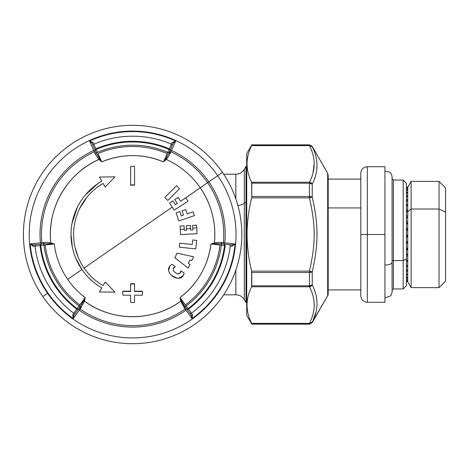 <?xml version="1.0" encoding="UTF-8"?>
<svg xmlns="http://www.w3.org/2000/svg" width="469" height="469" viewBox="0 0 469 469"><rect width="100%" height="100%" fill="white"/><g stroke="black" fill="none" stroke-linecap="round" stroke-linejoin="round"><path stroke-width="0.7" d="M223.66 174.198L235.848 174.198L235.848 198.885L235.848 174.198C239.542 174.075 242.362 172.445 244.314 169.309L244.314 203.247A9.779 4.69 0 0 1 237.894 205.486A9.779 4.69 180 0 0 244.314 203.247L244.314 169.309L246.008 166.372L246.008 201.84L244.314 203.247L246.008 201.84L246.008 302.628L246.008 166.372L246.706 166.372M223.66 294.802L235.848 294.802L235.848 270.115L235.848 294.802C239.542 294.925 242.362 296.555 244.314 299.691L244.314 203.247L244.314 299.691L246.008 302.628L246.706 302.628M246.706 262.728L246.008 262.728L246.706 262.728M406.435 281.429L407.737 281.429L407.737 281.758L407.737 211.841L411.125 209.027L411.125 181.368L411.125 209.027L407.737 211.841L407.737 187.237L406.435 187.278L407.737 187.278M411.125 209.027L411.125 287.632L411.125 209.027L439.031 209.027L411.125 209.027M328.2 207.931L360.796 207.931L328.2 207.931M445.55 256.848L445.55 212.152L439.031 209.027L439.031 181.368L439.031 287.632L439.031 209.027L445.55 212.152L445.55 281.113L439.031 287.632L411.125 287.632L407.737 281.763L406.435 281.758L407.737 281.758M406.435 259.035L406.435 285.68L403.176 288.939L393.397 288.939L393.397 260.6L403.176 260.6L403.176 180.061L406.435 183.32L406.435 259.035L403.176 260.6L403.176 288.939L403.176 260.6L406.435 259.035L406.435 187.237L407.737 187.237L411.125 181.368L439.031 181.368L445.55 187.887L445.55 212.152M406.435 278.053L407.737 278.053L407.737 279.653L406.435 279.653M406.435 280.186L407.737 280.186L407.737 281.16L406.435 281.16M406.435 279.8L407.737 279.8L406.435 279.8M406.435 277.478L407.737 277.478M406.435 270.379L407.737 270.379M406.435 265.741L407.737 265.741M406.435 260.488L407.737 260.488L406.435 260.318M406.435 211.56L407.737 211.56L406.435 211.841L407.737 211.841L407.737 215.752L406.435 215.752L407.737 215.752M406.435 217.546L407.737 217.546L407.737 221.984L406.435 221.984L407.737 221.984M406.435 223.86L407.737 223.86L407.737 228.462L406.435 228.462M406.435 230.385L407.737 230.385L407.737 235.057L406.435 235.057L407.737 235.057M406.435 236.992L407.737 236.992L407.737 241.641L406.435 241.641M407.737 243.546L406.435 243.546L407.737 243.546L407.737 248.083L406.435 248.083L407.737 248.083M406.435 249.924L407.737 249.924L407.737 254.262L406.435 254.262M406.435 256.004L407.737 256.004L407.737 260.055L406.435 260.055L407.737 260.055M406.435 261.661L407.737 261.661L407.737 265.348L406.435 265.348M406.435 266.791L407.737 266.791L407.737 270.038L406.435 270.038M406.435 271.287L407.737 271.287L407.737 274.037L406.435 274.037L407.737 274.037M407.737 275.063L406.435 275.063L407.737 275.063L407.737 277.261L406.435 277.261M407.737 196.71L406.435 196.71L407.737 196.71L407.737 199.7L406.435 199.7M407.737 200.058L406.435 200.058L406.435 201.043L407.737 201.043L407.737 204.502L406.435 204.502M407.737 206.02L406.435 206.02L407.737 206.02L407.737 209.883L406.435 209.883M406.435 254.731L407.737 254.731M406.435 242.151L407.737 242.151M406.435 228.978L407.737 228.978M406.435 210.329L407.737 210.329M407.737 205.862L406.435 205.862L406.435 204.906L407.737 204.906M406.435 196.71L406.435 195.878L407.737 195.878M406.435 193.122L407.737 193.122L406.435 193.122L406.435 192.46L407.737 192.46M406.435 189.857L407.737 189.857L406.435 189.857M407.737 187.407L406.435 187.407L407.737 187.407L407.737 188.028L406.435 188.028L407.737 188.028M406.435 188.421L407.737 188.421L407.737 189.687L406.435 189.687M406.435 190.344L407.737 190.344L407.737 192.226L406.435 192.226M407.737 193.122L407.737 195.585L406.435 195.585M406.435 230.033L407.737 230.033M406.435 248.705L407.737 248.705M406.435 236.499L407.737 236.499L406.435 236.499M406.435 242.426L407.737 242.426M406.435 235.989L407.737 235.989M406.435 217.487L407.737 217.487M406.435 223.162L407.737 223.162M406.435 249.191L407.737 249.191L406.435 249.191M406.435 217.012L407.737 217.012M406.435 223.654L407.737 223.654M384.92 171.085L389.839 172.182L391.504 174.245L392.09 176.801L392.09 262.159A5.868 2.814 180 0 1 384.92 264.903A5.868 2.814 0 0 0 392.09 262.159L392.09 292.199L390.824 295.833L384.92 297.915L384.92 234.5L367.315 234.5L367.315 166.7L367.315 234.5L384.92 234.5L384.92 302.3L367.315 302.3L367.315 234.5L367.315 302.3C363.358 301.913 361.183 299.744 360.796 295.781L360.796 234.5L367.315 234.5L360.796 234.5L360.796 173.219C361.183 169.256 363.358 167.087 367.315 166.7L384.92 166.7L384.92 234.5M315.86 312.454L312.243 322.514L327.679 295.763A3.91 3.91 -0 0 0 328.2 293.811L328.2 175.172L328.2 293.811A3.91 3.91 180 0 1 327.679 295.763L327.679 173.219L327.679 295.763L312.243 322.191C318.586 309.927 318.586 297.487 312.243 284.871L312.243 271.815C318.586 243.845 318.586 225.155 312.243 197.185L312.243 184.129C318.586 171.513 318.586 159.079 312.243 146.809L312.243 146.486L312.243 146.809A3.26 3.248 180 0 0 309.423 145.185L312.243 146.809C318.586 159.079 318.586 171.513 312.243 184.129L312.243 197.185C318.586 225.155 318.586 243.845 312.243 271.815L312.243 284.871C318.586 297.487 318.586 309.927 312.243 322.191L311.486 322.953M319.917 159.87L318.873 157.971M318.914 158.047L325.457 169.467M326.659 171.449L325.75 169.989M325.029 168.752L323.862 166.665M325.521 169.502L320.01 159.958M309.423 182.998L309.423 182.236C315.76 170.03 315.76 157.824 309.423 145.613L310.595 145.671M311.504 146.052L312.243 146.809L309.423 145.613A3.26 2.744 -26.1 0 1 312.243 146.809M314.124 164.033L313.093 172.358M310.683 182.629A3.26 2.744 -153.9 0 1 311.475 183.168M309.423 145.613L251.619 145.613C245.533 157.777 245.533 169.989 251.619 182.236L251.789 196.493L309.423 196.493L309.423 197.871L312.243 197.185L309.423 197.871L309.423 196.493L312.243 197.185A3.26 1.384 180 0 0 309.423 196.493L309.423 183.197A3.26 1.864 0 0 1 312.243 184.129L309.423 183.197L251.789 183.197L251.619 182.236L309.423 182.236L312.243 184.129A3.26 2.744 -153.9 0 0 309.423 182.236C315.76 170.03 315.76 157.824 309.423 145.613L309.423 145.185L309.423 145.613L251.619 145.613L251.789 145.185L309.423 145.185L251.789 145.185L251.619 145.613C245.533 157.777 245.533 169.989 251.619 182.236L309.423 182.236L309.423 196.493L251.789 196.493L251.789 183.197L309.423 183.197M309.423 272.079L309.423 271.615M310.671 286.377L311.475 285.832M309.423 196.493L309.423 197.871L251.619 197.871L251.789 196.493L251.619 197.871C248.693 210.341 247.186 221.907 247.099 232.577C246.964 245.299 248.47 258.149 251.619 271.129L309.423 271.129L309.423 286.764A3.26 2.744 -26.1 0 0 312.243 284.871L309.423 286.764L309.423 285.803L312.243 284.871A3.26 1.864 180 0 1 309.423 285.803L309.423 272.507A3.26 1.384 0 0 0 312.243 271.815L309.423 272.507L251.789 272.507L251.619 271.129L309.423 271.129L312.243 271.815L309.423 271.129C315.766 243.581 315.76 225.413 309.423 197.871L251.619 197.871C248.693 210.341 247.186 221.907 247.099 232.577L246.706 232.595L246.706 153.662L251.789 144.857L251.789 145.185L251.789 144.857L309.423 144.857L312.243 146.486L318.885 157.989M309.61 323.405A3.26 2.744 -153.9 0 0 310.56 323.34M311.516 322.942A3.26 2.744 -153.9 0 0 312.243 322.197L309.423 323.815A3.26 3.248 -0 0 0 312.243 322.191A3.26 2.744 -153.9 0 1 309.423 323.387L309.423 323.815L309.423 323.387L312.243 322.191M311.903 285.387A3.26 2.744 -26.1 0 1 309.429 286.758L251.619 286.764C245.533 298.929 245.533 311.14 251.619 323.387L251.789 324.143L309.423 324.114L309.423 323.815L309.423 324.143L251.789 324.114L251.789 323.815L309.423 323.815L251.789 323.815L251.619 323.387L309.423 323.387C315.766 311.176 315.766 298.97 309.423 286.764L251.619 286.764C245.533 298.929 245.533 311.14 251.619 323.387L309.423 323.387L309.423 323.815M310.654 323.317L309.423 323.387C315.766 311.176 315.766 298.97 309.423 286.764L309.423 285.803L251.789 285.803L251.789 272.507L309.423 272.507M309.423 271.129C315.766 243.581 315.76 225.413 309.423 197.871M328.2 293.829L327.679 295.781L312.243 322.514L309.423 324.143L251.789 324.143L246.706 315.338L246.706 232.595L247.099 232.577C246.964 245.299 248.47 258.149 251.619 271.129L251.619 286.764L251.789 285.803L309.423 285.803M326.348 170.956L326.617 171.384M325.304 169.25L324.765 168.348M319.905 159.771L321.042 161.893M325.738 169.86L319.752 159.495M324.812 168.424L325.767 169.913M326.113 170.564L325.814 170.071M392.09 290.241L393.397 288.939L393.397 180.061L403.176 180.061L403.176 260.6L393.397 260.6L393.397 180.061L392.09 178.759M393.397 260.6A1.301 0.627 0 0 0 392.09 261.221A1.301 0.627 180 0 1 393.397 260.6M392.09 187.237L392.09 262.159M173.366 271.059L177.346 273.949L180.225 273.052L180.864 270.736L184.088 273.075L183.309 275.549C181.972 277.636 180.049 278.563 177.528 278.334C173.553 277.537 170.751 275.508 169.133 272.237C168.037 269.505 168.535 267.183 170.622 265.272L172.111 264.375L175.336 266.72L173.589 267.676L173.366 271.059L177.346 273.949L173.366 271.059L173.589 267.676L175.336 266.72L173.178 268.321M178.091 274.043L177.346 273.949L180.225 273.052L180.864 270.736L184.088 273.075L183.309 275.549C181.972 277.636 180.049 278.563 177.528 278.334C173.553 277.537 170.751 275.508 169.133 272.237C168.037 269.505 168.535 267.183 170.622 265.272L172.111 264.375L175.336 266.72M168.611 270.554L169.895 265.999M177.446 278.322L171.601 275.526M170.177 273.943L169.174 272.319M184.018 273.626L183.918 274.089M183.766 274.582L183.561 275.069M183.285 275.596L178.408 278.393M180.864 270.736L180.723 272.202M180.688 272.296L178.841 273.937M80.416 306.357L78.962 308.35L79.273 310.179L73.205 318.527L79.267 310.179L78.962 308.35L80.041 306.873L80.123 309.001L79.273 310.179L80.809 308.057L84.455 301.145L85.188 297.575C78.382 292.445 72.548 286.377 67.694 279.366L81.934 269.528C87.205 277.109 93.835 283.217 101.814 287.855A61.609 61.609 0 0 1 81.934 269.528L67.694 279.366C60.366 268.678 55.893 256.901 54.281 244.038L50.822 242.889C46.789 208.517 67.202 173.161 98.982 159.466L101.709 161.887C122.315 153.498 142.922 153.498 163.529 161.887L166.255 159.466C180.172 165.792 191.51 175.218 200.263 187.752C211.537 204.449 216.256 222.828 214.415 242.889L210.962 244.038C207.925 266.081 197.619 283.927 180.049 297.575L180.782 301.145C153.035 321.822 112.202 321.822 84.455 301.145L85.188 297.575L83.734 300.852L84.455 301.145A82.227 82.227 0 0 0 180.782 301.145L185.964 310.179A92.592 92.592 0 0 1 79.279 310.185A92.592 92.592 0 0 0 185.959 310.185L192.032 318.527L185.97 310.179L186.275 308.35L185.419 307.172M98.343 186.474L103.121 183.402A59 59 0 0 0 103.121 285.598L105.208 281.98L114.987 292.169L105.208 281.98L114.987 292.169L99.451 291.947L109.81 292.093M84.08 268.045L172.223 207.128L84.08 268.045M183.455 204.15L178.836 207.146M187.33 200.075L186.609 198.962M183.789 199.178L207.591 182.687A91.138 91.138 0 0 1 223.385 242.719L222.224 242.59C220.506 242.274 217.903 242.373 214.415 242.889L210.962 244.038L220.008 244.976A88.014 88.014 0 0 1 185.384 304.938L180.049 297.575L180.782 301.145L181.503 300.852L180.049 297.575A78.921 78.921 0 0 0 210.962 244.038L214.521 243.657L214.415 242.889A82.227 82.227 0 0 0 200.263 187.752L184.827 198.504M185.12 308.995A91.138 91.138 0 0 1 80.117 308.995A91.138 91.138 0 0 0 185.12 308.995M178.138 197.42L174.796 199.589L177.276 203.411L175.365 204.648L177.276 203.411L175.365 204.648L177.276 203.411L174.796 199.589L178.138 197.42L174.796 199.589L178.138 197.42L180.618 201.242L178.138 197.42L180.618 201.242L185.871 197.83L188.04 201.172L174.192 210.165L188.04 201.172L185.871 197.83M169.543 203.001L172.885 200.832L169.543 203.001L174.192 210.165L169.543 203.001L172.885 200.832L169.543 203.001L172.223 207.128M78.088 257.024L74.987 247.122M79.613 208.588L87.257 196.769M90.71 192.97A59 59 0 0 1 103.121 183.402L105.208 187.02L114.987 176.831L105.208 187.02L114.987 176.831L105.208 187.02L103.121 183.402A59 59 0 0 0 103.121 285.598A59 59 0 0 1 90.71 276.03M109.81 176.907L99.451 177.053L114.987 176.831L99.451 177.053L101.814 181.145L97.593 183.819L85.252 195.104M77.268 207.445L72.015 223.432A61.609 61.609 0 0 1 101.814 181.145A61.609 61.609 0 0 0 71.012 234.5L72.437 247.673M75.679 258.026L81.934 269.528A61.609 61.609 0 0 1 71.012 234.5A61.609 61.609 0 0 0 101.814 287.855A61.609 61.609 0 0 1 101.814 181.145L99.451 177.053M99.451 291.947L101.814 287.855L99.451 291.947L114.987 292.169L105.208 281.98L103.121 285.598M50.716 243.663L50.822 242.889L50.716 243.663L44.332 243.78L43.013 242.59L44.332 243.78L54.281 244.038L50.822 242.889C47.34 242.373 44.737 242.274 43.013 242.59L41.852 242.713A91.138 91.138 0 0 1 94.357 151.786L94.82 152.853C95.412 154.5 96.796 156.705 98.982 159.466L101.709 161.887L97.998 153.586A88.014 88.014 0 0 1 167.24 153.586L163.529 161.887L166.255 159.466C168.441 156.705 169.831 154.5 170.417 152.853L170.892 151.786A91.138 91.138 0 0 1 207.591 182.687L208.793 181.861A92.592 92.592 0 0 1 224.833 242.854L223.385 242.713A91.138 91.138 0 0 0 207.591 182.687L200.263 187.752A82.227 82.227 0 0 0 166.255 159.466L165.639 158.991L163.529 161.887A78.921 78.921 0 0 0 101.709 161.887L99.598 158.991L98.982 159.466A82.227 82.227 0 0 0 50.822 242.889L50.716 243.657L54.281 244.038L45.235 244.976L54.281 244.038A78.921 78.921 0 0 0 85.188 297.575L79.853 304.938A88.014 88.014 0 0 1 45.235 244.976A88.014 88.014 0 0 0 79.853 304.938L85.188 297.575L80.439 306.321L80.809 308.057L84.455 301.145L83.734 300.852L80.439 306.321L80.809 308.057L80.123 309.001M192.231 244.513L179.774 243.206L192.231 244.513L192.706 239.987L192.231 244.513L192.706 239.987L196.669 240.404L192.706 239.987L196.669 240.404L195.778 248.898L196.669 240.404L195.778 248.898L179.357 247.169L195.778 248.898L179.357 247.169L179.774 243.206L192.231 244.513M177.036 253.16L174.867 257.803L177.036 253.16L193.562 256.783L177.036 253.16L193.562 256.783L191.839 260.488L189.839 260.049L188.38 263.185L189.839 260.049L188.38 263.185L189.992 264.434L188.268 268.139L174.867 257.803L188.268 268.139L174.867 257.803L177.036 253.16M179.832 211.572L176.068 212.867L179.832 211.572L181.315 215.881L179.832 211.572L181.315 215.881L183.473 215.136L181.315 215.881L183.473 215.136L181.99 210.833L183.473 215.136L181.99 210.833L185.753 209.532L181.99 210.833L185.753 209.532L187.237 213.841L193.158 211.8L187.237 213.841L193.158 211.8L194.459 215.57L178.847 220.946L194.459 215.57L178.847 220.946L176.068 212.867L178.847 220.946L176.068 212.867L179.832 211.572M142.359 291.173L142.359 291.173A260.77 58.49 0 0 1 134.533 291.208L134.533 291.501A262.071 58.783 0 0 0 142.359 291.466A262.071 58.783 180 0 1 134.533 291.501L134.544 283.974A261.907 58.748 180 0 1 130.605 283.974L130.617 291.501A262.071 58.783 180 0 1 122.796 291.46A261.895 0.551 89.5 0 0 122.831 295.171L122.831 295.171A261.895 0.551 -90.5 0 1 122.796 291.46L122.796 291.167L122.796 291.466A262.071 58.783 -0 0 0 130.617 291.501L130.605 283.974A261.907 58.748 -0 0 0 134.544 283.974L134.544 283.681A260.6 58.455 -0 0 1 130.605 283.681L130.605 283.716M142.359 291.466A261.895 0.463 90.5 0 1 142.324 295.171A262.071 58.783 180 0 1 134.527 295.212L134.515 302.517A261.907 58.748 180 0 1 130.64 302.517L130.622 295.212L130.64 302.517A261.907 58.748 180 0 0 134.515 302.517L134.527 295.212A262.071 58.783 180 0 0 142.324 295.171A261.895 0.463 90.5 0 0 142.359 291.466M130.622 295.212A262.071 58.783 180 0 1 122.831 295.171A262.071 58.783 180 0 0 130.622 295.212M122.796 291.167A260.77 58.49 -0 0 0 130.617 291.208M196.599 225.179L197.05 233.709L180.559 234.57L197.05 233.709L180.559 234.57L180.114 226.046L180.559 234.57L180.295 229.488L184.264 229.071L184.329 230.385L186.603 230.267L184.329 230.385L186.603 230.267L186.369 225.718L186.603 230.267L186.533 228.831L190.502 228.415L190.584 230.056L192.859 229.939L190.584 230.056L192.859 229.939L192.624 225.39L192.859 229.939L192.624 225.39L196.599 225.179L192.624 225.39L196.599 225.179L196.734 227.758L192.765 228.18L196.734 227.758L197.05 233.709M184.094 225.835L184.264 229.071L180.295 229.488L180.114 226.046L184.094 225.835L180.114 226.046L184.094 225.835L184.329 230.385M190.35 225.507L190.502 228.415L186.533 228.831L186.369 225.718L190.35 225.507L186.369 225.718L190.35 225.507L190.584 230.056M181.333 300.94L184.798 306.321L181.509 300.852L180.782 301.145L184.428 308.057L184.798 306.321L184.428 308.057L185.114 309.001M181.509 300.852L180.049 297.575L185.384 304.938A88.014 88.014 0 0 0 220.008 244.976L210.962 244.038L220.911 243.78L222.224 242.59C220.506 242.274 217.903 242.373 214.415 242.889L214.526 243.663L220.911 243.78L222.224 242.59L235.098 243.939A102.91 102.91 0 0 1 192.038 318.527L191.469 315.502L186.275 308.35L190.244 313.814M185.114 306.749L185.888 307.816L185.114 306.749L186.17 305.981L185.384 304.938L186.17 305.981L185.114 306.749L184.938 306.398A1.301 1.301 0 0 0 185.103 306.738M172.885 200.832L175.365 204.648L172.885 200.832M182.746 199.858L180.618 201.242M130.681 166.665L130.681 166.372A261.907 58.86 0 0 1 134.556 166.372L134.556 166.372A261.907 58.86 180 0 0 130.681 166.372L130.652 185.202A260.6 58.566 0 0 1 134.591 185.202L134.591 185.202M130.681 166.372L130.652 184.909A261.907 58.86 180 0 1 134.591 184.909L134.556 166.372L134.591 184.909A261.907 58.86 180 0 0 130.652 184.909L130.652 185.202M176.502 185.742L164.824 197.414L176.502 185.742L179.521 188.761L176.502 185.742L164.824 197.414L167.843 200.433L179.521 188.761L167.843 200.433L164.824 197.414L167.843 200.433L179.521 188.761M177.276 203.411L174.796 199.589M43.805 243.833L42.491 243.974L43.805 243.833L43.939 245.135L45.235 244.976L43.939 245.135L43.805 243.833L44.192 243.857A1.301 1.301 0 0 0 43.816 243.833M179.357 247.169L179.774 243.206M193.562 256.783L191.839 260.488L189.839 260.049M188.38 263.185L189.992 264.434L188.268 268.139M185.753 209.532L187.237 213.841M193.158 211.8L194.459 215.57M165.803 159.091L168.729 153.398L170.417 152.853L168.729 153.398L165.639 158.985L166.255 159.466C168.441 156.705 169.831 154.5 170.417 152.853L170.892 151.786A91.138 91.138 0 0 1 207.591 182.687L208.793 181.861A92.592 92.592 0 0 0 171.496 150.461A92.592 92.592 0 0 1 208.793 181.861L217.692 175.705A103.415 103.415 107.9 0 0 73.826 149.423A103.415 103.415 107.9 0 0 47.545 293.295L47.961 293.008A102.91 102.91 0 0 1 30.145 243.944L33.24 246.254L35.005 246.078A98.297 98.297 0 0 0 73.785 313.245L75.228 313.491L73.768 315.502L73.205 318.527A102.91 102.91 0 0 1 47.961 293.008L47.545 293.295A103.415 103.415 2.8 0 0 191.411 319.577A103.415 103.415 2.8 0 0 217.692 175.705L208.793 181.861A92.592 92.592 0 0 1 224.833 242.854L223.402 244.044L232.19 244.965L235.098 243.944A102.91 102.91 0 0 1 192.038 318.527L192.489 314.687L191.452 313.245A98.297 98.297 0 0 0 230.232 246.078L231.997 246.254L235.098 243.944L224.833 242.866L223.402 244.044L221.954 243.892M190.009 313.491L191.469 315.502L192.489 314.687L192.038 318.527L191.469 315.502L192.489 314.687L191.452 313.245L190.009 313.491L191.469 315.502L190.009 313.491L191.452 313.245L188.462 309.124L187.014 309.37L188.069 308.602L186.17 305.981A89.315 89.315 0 0 0 221.298 245.135L220.008 244.976L221.298 245.135L221.438 243.833L222.752 243.974L221.438 243.833L221.298 245.135A89.315 89.315 0 0 1 186.17 305.981L188.069 308.602A92.551 92.551 0 0 0 224.516 245.469L221.298 245.135L224.516 245.469L224.762 244.185L225.167 245.545A93.202 93.202 0 0 1 188.462 309.124L191.452 313.245A98.297 98.297 0 0 0 230.232 246.078L229.722 244.707L232.19 244.965L230.121 244.748M169.004 152.777L170.892 151.786L175.682 141.034L171.484 150.461L169.749 151.112L169.157 152.437M165.639 158.985L163.529 161.887L167.24 153.586A88.014 88.014 0 0 0 97.998 153.586L101.709 161.887L96.508 153.398L94.82 152.853C95.412 154.5 96.796 156.705 98.982 159.466L99.604 158.985L96.508 153.398L94.82 152.853L94.351 151.786A91.138 91.138 0 0 0 41.852 242.719L40.404 242.86A92.592 92.592 0 0 1 93.747 150.461L94.351 151.786L93.753 150.461L95.494 151.112L91.895 143.033L89.561 141.028A102.91 102.91 0 0 1 175.682 141.028L173.342 143.033L169.749 151.112L172.492 144.939M168.729 153.246A1.301 1.301 0 0 0 168.94 152.929L168.729 153.24M50.822 242.889C47.34 242.373 44.737 242.274 43.013 242.59L41.852 242.713M80.041 306.873L73.768 315.502L72.748 314.687L76.781 309.124A93.202 93.202 0 0 1 40.07 245.545L40.586 244.173L40.721 245.469L43.939 245.135A89.315 89.315 0 0 0 79.073 305.981L79.853 304.938L79.073 305.981L80.129 306.749L79.349 307.816L80.129 306.749L79.073 305.981A89.315 89.315 0 0 1 43.939 245.135L40.721 245.469A92.551 92.551 0 0 0 77.168 308.602L79.073 305.981L77.168 308.602L78.223 309.37L76.781 309.124L72.748 314.687L73.205 318.527A102.91 102.91 0 0 1 30.145 243.944L40.404 242.866A92.592 92.592 0 0 1 93.747 150.461L95.494 151.112L92.745 144.939M35.515 244.707L35.005 246.078L33.24 246.254L33.047 244.965L43.652 243.851L41.841 244.044L40.404 242.86L30.145 243.939L33.047 244.965L35.515 244.707L33.047 244.965L35.515 244.707L35.005 246.078L40.07 245.545L35.005 246.078A98.297 98.297 0 0 0 73.785 313.245L75.228 313.491L73.768 315.502L74.993 313.814M76.793 311.34L76.16 312.207L76.793 311.34M93.759 150.461L89.556 141.034L93.759 150.461M47.545 293.295A103.415 103.415 2.8 0 0 191.411 319.577A103.415 103.415 2.8 0 0 217.692 175.705L222.453 172.416A109.201 109.201 0 0 1 194.705 324.337A109.201 109.201 0 0 1 42.785 296.584L47.545 293.295L42.785 296.584A109.201 109.201 0 0 1 70.538 144.663A109.201 109.201 0 0 1 222.453 172.416L217.692 175.705A103.415 103.415 107.9 0 0 73.826 149.423A103.415 103.415 107.9 0 0 47.545 293.295M187.014 309.37L188.069 308.602L188.462 309.124A93.202 93.202 0 0 0 225.167 245.545L224.516 245.469A92.551 92.551 0 0 1 188.069 308.602L188.462 309.124M188.45 311.346L189.077 312.207L188.45 311.346M227.084 244.431L228.145 244.542L227.084 244.431M172.334 145.302L173.342 143.033L172.129 142.558L175.682 141.028L173.342 143.033L172.129 142.558L171.396 144.176L172.334 145.302L173.342 143.033L172.334 145.302L171.396 144.176L169.327 148.831L171.396 144.176A98.297 98.297 0 0 0 93.841 144.176L92.909 145.302L91.895 143.033L89.561 141.028L93.108 142.558L93.841 144.176L93.108 142.558L89.561 141.028A102.91 102.91 0 0 1 175.682 141.028L172.129 142.558L171.396 144.176A98.297 98.297 0 0 0 93.841 144.176L95.91 148.831A93.202 93.202 0 0 1 169.327 148.831L170.259 149.957L169.069 149.429L167.75 152.384L169.069 149.429A92.551 92.551 0 0 0 96.168 149.429L97.488 152.384A89.315 89.315 0 0 1 167.75 152.384L168.946 152.917L167.75 152.384L167.24 153.586L167.75 152.384A89.315 89.315 0 0 0 97.488 152.384L96.297 152.917A1.301 1.301 0 0 0 96.55 153.293M40.586 244.173L40.721 245.469L40.07 245.545A93.202 93.202 0 0 0 76.781 309.124L77.168 308.602A92.551 92.551 0 0 1 40.721 245.469L40.07 245.545M38.153 244.431L37.092 244.542L38.153 244.431M44.291 243.786L33.041 244.965L33.24 246.254L30.145 243.944L33.047 244.965L35.122 244.748M72.748 314.687L73.768 315.502L73.199 318.527L72.748 314.687M223.402 244.044L232.208 244.965L235.098 243.944L231.997 246.254L232.196 244.965L231.997 246.254L230.232 246.078L229.722 244.707L232.19 244.965L229.722 244.707M42.785 296.584A109.201 109.201 0 0 0 194.705 324.337A109.201 109.201 0 0 0 222.453 172.416A109.201 109.201 0 0 0 70.538 144.663A109.201 109.201 0 0 0 42.785 296.584M168.946 152.917L169.479 151.71L168.946 152.917M170.259 149.957L169.069 149.429L169.327 148.831A93.202 93.202 0 0 0 95.91 148.831L93.841 144.176L92.909 145.302L91.889 143.022M171.255 147.729L171.689 146.75L171.255 147.729M96.555 153.287L95.758 151.71L96.297 152.917L97.488 152.384L96.168 149.429L94.937 149.857L95.91 148.831L96.168 149.429A92.551 92.551 0 0 1 169.069 149.429L169.327 148.831M93.988 147.729L93.554 146.756L93.988 147.729M78.223 309.37L77.168 308.602L76.81 309.147M93.108 142.558L91.895 143.033L93.108 142.558M224.657 244.173L224.516 245.469L225.173 245.504M94.978 149.957L96.168 149.429L95.875 148.843M360.796 289.912L328.2 289.912M360.796 179.088L328.2 179.088M326.647 171.431L328.2 175.172M325.762 169.895L319.764 159.513M80.129 306.744L80.316 306.339M184.827 306.357L185.407 307.154M221.432 243.833L220.981 243.874M221.937 243.886L220.952 243.786M168.746 153.363L169.145 152.454M96.092 152.454L96.497 153.363M78.962 308.35L73.768 315.508M96.081 152.437L95.488 151.106M75.767 312.747L76.764 311.381M75.228 313.491L73.768 315.502M189.47 312.753L188.479 311.381M91.895 143.033L92.909 145.302M171.959 146.14L171.273 147.682"/></g></svg>
